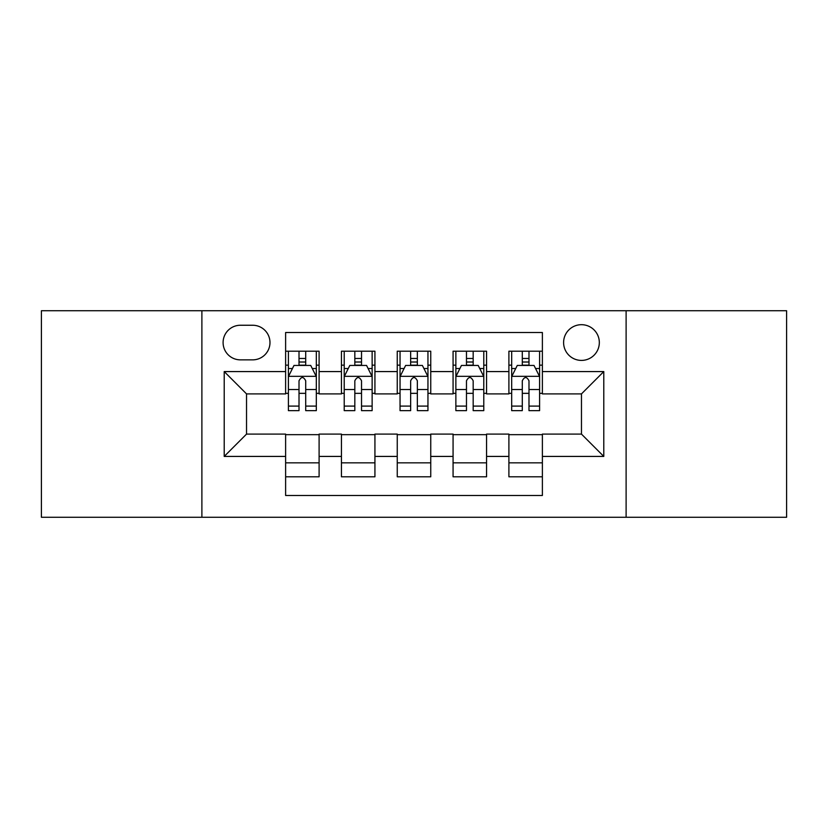 <?xml version="1.0" encoding="UTF-8"?>
<svg xmlns="http://www.w3.org/2000/svg" width="828" height="828" viewBox="0 0 828 828"><rect width="100%" height="100%" fill="white"/><g stroke="black" fill="none" stroke-linecap="round" stroke-linejoin="round"><path stroke-width="1.24" d="M581.463 324.69A17.864 17.864 0 0 0 563.599 342.554A17.864 17.864 0 0 0 581.463 360.408A17.864 17.864 0 0 0 599.327 342.554A17.864 17.864 0 0 0 581.463 324.69M626.113 517.272L786.6 517.272L786.6 310.728L626.113 310.728L626.113 517.272L201.887 517.272L201.887 310.728L41.4 310.728L41.4 517.272L201.887 517.272M542.381 351.207L508.899 351.207L508.899 371.575L486.564 371.575L486.564 393.9L508.899 393.9L508.899 371.575M486.564 371.575L486.564 351.207L453.071 351.207L453.071 371.575L430.746 371.575L430.746 393.9L453.071 393.9L453.071 371.575M430.746 371.575L430.746 351.207L397.254 351.207L397.254 371.575L374.929 371.575L374.929 393.9L397.254 393.9L397.254 371.575M374.929 371.575L374.929 351.207L341.436 351.207L341.436 393.9L319.101 393.9L319.101 351.207L285.619 351.207M285.619 476.793L319.101 476.793L319.101 434.1L341.436 434.1L341.436 476.793L374.929 476.793L374.929 434.1L397.254 434.1L397.254 456.425L374.929 456.425M397.254 456.425L397.254 476.793L430.746 476.793L430.746 434.1L453.071 434.1L453.071 456.425L430.746 456.425M453.071 456.425L453.071 476.793L486.564 476.793L486.564 434.1L508.899 434.1L508.899 456.425L486.564 456.425M240.399 359.859L252.675 359.859A17.305 17.305 0 0 0 269.98 342.554A17.305 17.305 0 0 0 252.675 325.249L240.399 325.249A17.305 17.305 0 0 0 223.094 342.554A17.305 17.305 0 0 0 240.399 359.859M626.113 310.728L201.887 310.728M542.381 371.575L542.381 332.504L285.619 332.504L285.619 393.9L246.537 393.9L246.537 434.1L285.619 434.1L285.619 495.496L542.381 495.496L542.381 434.1L581.463 434.1L581.463 393.9L542.381 393.9L542.381 371.575L603.788 371.575L603.788 456.425L542.381 456.425M285.619 456.425L224.212 456.425L224.212 371.575L285.619 371.575M508.899 456.425L508.899 476.793L542.381 476.793M285.619 365.158L288.403 365.158M299.011 365.158L305.708 365.158M316.317 365.158L319.101 365.158M285.619 393.341L288.403 393.341M299.011 393.341L305.708 393.341M316.317 393.341L319.101 393.341M285.619 434.659L319.101 434.659M285.619 462.842L319.101 462.842M341.436 393.341L344.22 393.341M354.829 393.341L361.525 393.341M372.134 393.341L374.929 393.341M341.436 365.158L344.22 365.158M354.829 365.158L361.525 365.158M372.134 365.158L374.929 365.158M341.436 434.659L374.929 434.659M341.436 462.842L374.929 462.842M397.254 434.659L430.746 434.659M397.254 462.842L430.746 462.842M397.254 365.158L400.048 365.158M410.647 365.158L417.353 365.158M427.952 365.158L430.746 365.158M397.254 393.341L400.048 393.341M410.647 393.341L417.353 393.341M427.952 393.341L430.746 393.341M453.071 434.659L486.564 434.659M453.071 462.842L486.564 462.842M453.071 365.158L455.866 365.158M466.474 365.158L473.171 365.158M483.78 365.158L486.564 365.158M453.071 393.341L455.866 393.341M466.474 393.341L473.171 393.341M483.78 393.341L486.564 393.341M508.899 434.659L542.381 434.659M508.899 462.842L542.381 462.842M508.899 365.158L511.683 365.158M522.292 365.158L528.988 365.158M539.597 365.158L542.381 365.158M508.899 393.341L511.683 393.341M522.292 393.341L528.988 393.341M539.597 393.341L542.381 393.341M246.537 393.9L224.212 371.575M246.537 434.1L224.212 456.425M603.788 371.575L581.463 393.9M603.788 456.425L581.463 434.1M305.708 358.462L299.011 358.462M316.317 406.103L305.708 406.103L305.708 410.647L316.317 410.647L316.317 376.605L310.728 365.438L293.981 365.438L288.403 376.605L288.403 410.647L299.011 410.647L299.011 406.103L288.403 406.103M288.403 376.605L288.403 351.207M316.317 376.605L316.317 351.207M299.011 365.438L299.011 351.207M305.708 351.207L305.708 365.438M305.708 406.103L305.708 380.787C303.483 376.481 301.247 376.481 299.011 380.787L299.011 406.103M361.525 358.462L354.829 358.462M372.134 406.103L361.525 406.103L361.525 410.647L372.134 410.647L372.134 376.605L366.556 365.438L349.809 365.438L344.22 376.605L344.22 410.647L354.829 410.647L354.829 406.103L344.22 406.103M344.22 376.605L344.22 351.207M372.134 376.605L372.134 351.207M354.829 365.438L354.829 351.207M361.525 351.207L361.525 365.438M361.525 406.103L361.525 380.787C359.3 376.481 357.065 376.481 354.829 380.787L354.829 406.103M417.353 358.462L410.647 358.462M427.952 406.103L417.353 406.103L417.353 410.647L427.952 410.647L427.952 376.605L422.373 365.438L405.627 365.438L400.048 376.605L400.048 410.647L410.647 410.647L410.647 406.103L400.048 406.103M400.048 376.605L400.048 351.207M427.952 376.605L427.952 351.207M410.647 365.438L410.647 351.207M417.353 351.207L417.353 365.438M417.353 406.103L417.353 380.787C415.118 376.481 412.882 376.481 410.647 380.787L410.647 406.103M473.171 358.462L466.474 358.462M483.78 406.103L473.171 406.103L473.171 410.647L483.78 410.647L483.78 376.605L478.191 365.438L461.444 365.438L455.866 376.605L455.866 410.647L466.474 410.647L466.474 406.103L455.866 406.103M455.866 376.605L455.866 351.207M483.78 376.605L483.78 351.207M466.474 365.438L466.474 351.207M473.171 351.207L473.171 365.438M473.171 406.103L473.171 380.787C470.935 376.481 468.71 376.481 466.474 380.787L466.474 406.103M528.988 358.462L522.292 358.462M539.597 406.103L528.988 406.103L528.988 410.647L539.597 410.647L539.597 376.605L534.019 365.438L517.272 365.438L511.683 376.605L511.683 410.647L522.292 410.647L522.292 406.103L511.683 406.103M511.683 376.605L511.683 351.207M539.597 376.605L539.597 351.207M522.292 365.438L522.292 351.207M528.988 351.207L528.988 365.438M528.988 406.103L528.988 380.787C526.763 376.481 524.528 376.481 522.292 380.787L522.292 406.103M341.436 456.425L319.101 456.425M341.436 371.575L319.101 371.575M316.172 376.326L288.548 376.326M288.403 368.512L292.45 368.512M312.27 368.512L316.317 368.512M299.011 389.543L288.403 389.543M316.317 389.543L305.708 389.543M305.708 362.012L299.011 362.012M372 376.326L344.365 376.326M344.22 368.512L348.267 368.512M368.087 368.512L372.134 368.512M354.829 389.543L344.22 389.543M372.134 389.543L361.525 389.543M361.525 362.012L354.829 362.012M427.817 376.326L400.183 376.326M400.048 368.512L404.095 368.512M423.905 368.512L427.952 368.512M410.647 389.543L400.048 389.543M427.952 389.543L417.353 389.543M417.353 362.012L410.647 362.012M483.635 376.326L456 376.326M455.866 368.512L459.913 368.512M479.733 368.512L483.78 368.512M466.474 389.543L455.866 389.543M483.78 389.543L473.171 389.543M473.171 362.012L466.474 362.012M539.452 376.326L511.828 376.326M511.683 368.512L515.73 368.512M535.55 368.512L539.597 368.512M522.292 389.543L511.683 389.543M539.597 389.543L528.988 389.543M528.988 362.012L522.292 362.012"/></g></svg>

